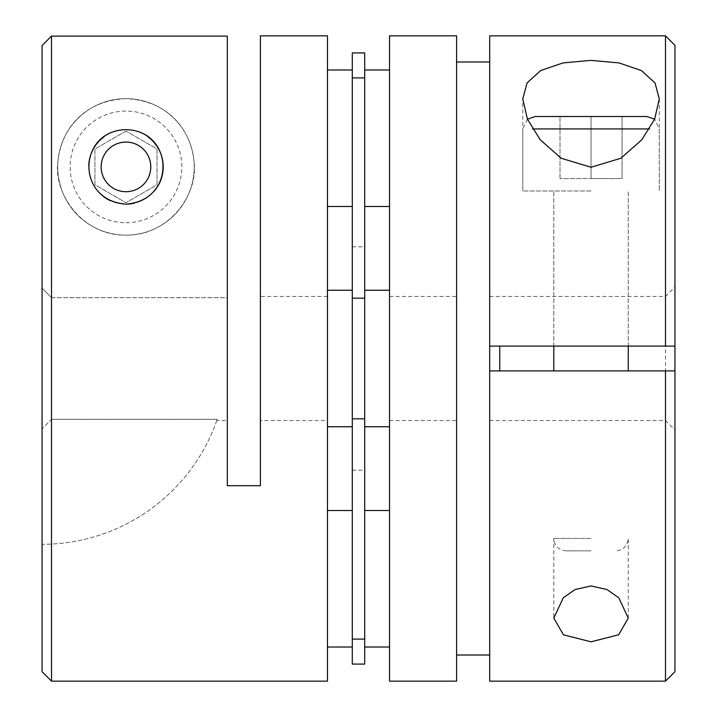 <?xml version="1.0" encoding="UTF-8"?>
<svg xmlns="http://www.w3.org/2000/svg" width="717" height="717" viewBox="0 0 717 717"><rect width="100%" height="100%" fill="white"/><g stroke="black" fill="none" stroke-linecap="round" stroke-linejoin="round"><path stroke-width="0.54" stroke-dasharray="3.58 2.69" d="M646.877 116.513L535.187 116.513M591.032 550.853L566.215 550.853L591.032 550.853M591.032 190.973L522.783 190.973L591.032 190.973M591.032 116.513L560.004 116.513L591.032 116.513L591.032 178.56L622.051 178.56L622.051 116.513L622.051 178.56L560.004 178.56L591.032 178.56L591.032 116.513M560.004 178.56L560.004 116.513L560.004 178.56M591.032 370.913L553.802 370.913L591.032 370.913M489.684 346.087L489.684 296.453L489.684 346.087L665.493 346.087L665.493 296.453L665.493 346.087L499.758 346.087L674.948 346.087L665.493 346.087L674.948 346.087L674.948 286.997L674.948 346.087M591.032 346.087L553.802 346.087L591.032 346.087M665.493 35.85L665.493 681.15M389.528 681.15L389.528 35.85M456.595 35.85L456.595 681.15M489.684 681.15L489.684 35.85M456.595 358.5L456.595 420.547L456.595 358.5M674.948 370.913L674.948 430.003L674.948 370.913L499.758 370.913L674.948 370.913L665.493 370.913L665.493 420.547L665.493 370.913L489.684 370.913L489.684 420.547L489.684 370.913M674.948 671.695L674.948 45.305M125.968 98.641A68.249 68.249 0 0 1 194.217 166.9A68.249 68.249 0 0 1 125.968 235.149A68.249 68.249 0 0 0 194.217 166.9A68.249 68.249 0 0 0 125.968 98.641A68.249 68.249 0 0 0 57.719 166.9A68.249 68.249 0 0 0 125.968 235.149A68.249 68.249 0 0 1 57.719 166.9A68.249 68.249 0 0 1 125.968 98.641A68.249 68.249 0 0 0 57.719 166.9A68.249 68.249 0 0 0 125.968 235.149C169.508 235.884 198.851 193.258 194.011 161.567C190.964 130.386 169.051 100.694 125.968 98.641C82.849 100.73 60.981 130.369 57.925 161.603C53.175 193.196 82.213 235.812 125.968 235.149A68.249 68.249 0 0 0 194.217 166.9A68.249 68.249 0 0 0 125.968 98.641M110.077 200.563A37.23 37.23 0 0 0 125.968 204.13L125.968 204.13A37.23 37.23 0 0 1 88.738 166.9A37.23 37.23 0 0 1 125.968 129.669A37.23 37.23 0 0 1 163.198 166.9A37.23 37.23 0 0 1 125.968 204.13A37.23 37.23 0 0 1 88.738 166.9A37.23 37.23 0 0 1 125.968 129.669A37.23 37.23 0 0 0 103.947 136.875M134.133 203.216A37.23 37.23 0 0 0 154.146 191.233M147.971 136.866A37.23 37.23 0 0 0 125.968 129.669A37.23 37.23 0 0 1 163.198 166.9A37.23 37.23 0 0 1 125.968 204.13A37.23 37.23 0 0 1 88.738 166.9A37.23 37.23 0 0 1 125.968 129.669A37.23 37.23 0 0 1 163.198 166.9A37.23 37.23 0 0 1 125.968 204.13A37.23 37.23 0 0 1 88.738 166.9A37.23 37.23 0 0 1 125.968 129.669A37.23 37.23 0 0 1 163.198 166.9A37.23 37.23 0 0 1 125.968 204.13M125.968 131.077L94.949 148.984L94.949 184.807L125.968 202.723L156.996 184.807L156.996 148.984L125.968 131.077L94.949 148.984L94.949 184.807L125.968 202.723L156.996 184.807L156.996 148.984L125.968 131.077M88.765 165.439A37.23 37.23 0 0 0 103.347 196.467M364.702 358.5L364.702 470.191L364.702 358.5M352.298 358.5L352.298 470.191L352.298 358.5M389.528 138.229L389.528 206.478L389.528 138.229M364.702 138.229L364.702 206.478L364.702 138.229M389.528 358.5L389.528 290.251L389.528 358.5M389.528 578.771L389.528 510.522L389.528 578.771M364.702 578.771L364.702 510.522L364.702 578.771M227.316 420.547L227.316 297.707L51.507 297.707L51.507 419.293L217.242 419.293L216.803 420.547L217.242 419.293A185.255 185.255 0 0 1 42.052 544.302L42.052 428.918L42.052 544.302A185.255 185.255 0 0 0 217.242 419.293L51.507 419.293L42.052 428.918L42.052 288.082L42.052 428.918L51.507 419.293L51.507 297.707L42.052 288.082L51.507 297.707L227.316 297.707L227.316 420.547L216.803 420.547M327.472 420.547L327.472 296.453L327.472 420.547L260.405 420.547L260.405 296.453L260.405 420.547M327.472 296.453L260.405 296.453M327.472 358.5L327.472 290.251L327.472 358.5M352.298 578.771L352.298 510.522L352.298 578.771M327.472 578.771L327.472 510.522L327.472 578.771M352.298 138.229L352.298 206.478L352.298 138.229M327.472 138.229L327.472 206.478L327.472 138.229M327.472 681.15L327.472 35.85M260.405 35.85L260.405 485.696L227.316 485.696L227.316 36.092L51.507 36.092L51.507 681.15M42.052 45.556L42.052 671.695M227.316 297.707L227.316 36.092L227.316 297.707M364.702 664.085L364.702 52.915M352.298 664.085L352.298 52.915M532.498 128.926L649.566 128.926M591.032 538.44L553.802 538.44L591.032 538.44M125.968 222.736A55.845 55.845 0 0 0 181.813 166.9A55.845 55.845 0 0 0 125.968 111.054A55.845 55.845 0 0 0 70.123 166.9A55.845 55.845 0 0 0 125.968 222.736M364.702 639.098L352.298 639.098M364.702 418.827L352.298 418.827M364.702 298.173L352.298 298.173M364.702 77.902L352.298 77.902M659.282 98.901L659.282 190.973L659.282 128.926L654.603 119.219M628.262 618.099L628.262 538.44C627.527 545.978 623.387 550.109 615.849 550.853M628.262 346.087L628.262 190.973L628.262 346.087M527.461 119.21L522.783 128.926L522.783 190.973L522.783 98.901M566.215 550.853C558.677 550.109 554.537 545.978 553.802 538.44L553.802 618.099M553.802 346.087L553.802 190.973L553.802 346.087M489.684 296.453L665.493 296.453L674.948 286.997M389.528 420.547L456.595 420.547M389.528 296.453L456.595 296.453M489.684 420.547L665.493 420.547L674.948 430.003M352.298 470.191L364.702 470.191M389.528 290.251L364.702 290.251M352.298 290.251L327.472 290.251M352.298 426.749L327.472 426.749M389.528 426.749L364.702 426.749M352.298 246.809L364.702 246.809"/><path stroke-width="1.08" d="M527.461 119.21L535.187 116.513L646.877 116.513L654.603 119.219M591.032 60.362L563.024 62.917L540.582 70.589L527.031 82.975L522.783 98.901L527.389 119.067L540.242 139.779L561.259 158.287L591.032 167.249L620.832 158.269L641.823 139.779L654.684 119.04L659.282 98.901L655.042 82.984L641.527 70.616L619.121 62.935L591.032 60.362M591.032 641.823L563.428 634.796L553.802 618.099L563.257 597.817L575.043 589.535L591.032 585.959L607.021 589.535L618.798 597.817L628.262 618.099L618.672 634.769L591.032 641.823M499.758 346.087L499.758 370.913M489.684 346.087L665.493 346.087L665.493 35.85L489.684 35.85L489.684 681.15L665.493 681.15L665.493 370.913L489.684 370.913M389.528 35.85L389.528 681.15L456.595 681.15L456.595 35.85L389.528 35.85M456.595 61.985L489.684 61.985M489.684 655.015L456.595 655.015M665.493 35.85L674.948 45.305L674.948 671.695L665.493 681.15M665.493 370.913L674.948 370.913M665.493 346.087L674.948 346.087M125.968 204.13C176.705 200.419 173.908 130.521 125.968 129.669C78.01 130.593 75.213 200.393 125.968 204.13A37.23 37.23 0 0 0 134.133 203.216M154.146 191.233A37.23 37.23 0 0 0 147.971 136.866M103.947 136.875A37.23 37.23 0 0 0 88.765 165.439M103.347 196.467A37.23 37.23 0 0 0 110.077 200.563M364.702 358.5L364.702 664.085L352.298 664.085L352.298 52.915L364.702 52.915L364.702 358.5M51.507 681.15L51.507 36.092L227.316 36.092L227.316 485.696L260.405 485.696L260.405 35.85L327.472 35.85L327.472 681.15L51.507 681.15L42.052 671.695L42.052 45.556L51.507 36.092L42.052 45.556M649.566 128.926L532.498 128.926M125.968 142.074A24.817 24.817 0 0 1 150.785 166.9A24.817 24.817 0 0 1 125.968 191.717A24.817 24.817 0 0 1 101.151 166.9A24.817 24.817 0 0 1 125.968 142.074M364.702 418.827L352.298 418.827M364.702 298.173L352.298 298.173M364.702 639.098L352.298 639.098M364.702 77.902L352.298 77.902M628.262 370.913L628.262 346.087M553.802 370.913L553.802 346.087M389.528 69.979L364.702 69.979M389.528 510.522L364.702 510.522M389.528 290.251L364.702 290.251M352.298 290.251L327.472 290.251M352.298 510.522L327.472 510.522M352.298 69.979L327.472 69.979M352.298 206.478L327.472 206.478M352.298 647.021L327.472 647.021M352.298 426.749L327.472 426.749M389.528 426.749L364.702 426.749M389.528 647.021L364.702 647.021M389.528 206.478L364.702 206.478"/></g></svg>
